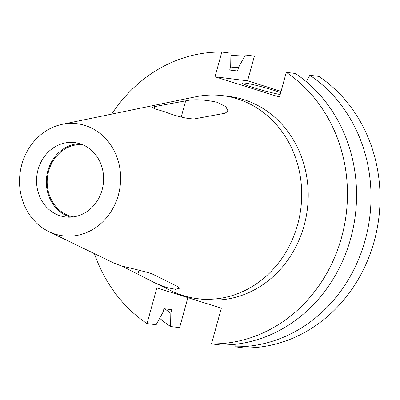 <?xml version="1.0" encoding="UTF-8"?>
<svg xmlns="http://www.w3.org/2000/svg" width="400" height="400" viewBox="0 0 400 400"><rect width="100%" height="100%" fill="white"/><g stroke="black" fill="none" stroke-linecap="round" stroke-linejoin="round"><path stroke-width="0.6" d="M122.255 266.23L154.19 282.545L166.26 287.465L175.49 289.31L179.28 288.32L177.33 286.37L151.55 273.63C144.43 271.525 134.465 268.995 121.645 266.04L113.815 263.02L48.9 231.625A56.485 50.46 97.1 0 1 20 173.56A56.485 50.46 97.1 0 1 62.22 124.33A56.485 50.46 97.1 0 1 85.04 125.465A56.485 50.46 97.1 0 1 118.375 194.975A56.485 50.46 97.1 0 1 55.115 234.095A56.485 50.46 97.1 0 1 48.9 231.625M164.18 111.605L155.24 108.925L152.055 107.5L154.8 106.565L185.665 100.855C193.755 99.04 204.285 99.525 217.26 102.305L225.805 106.65L228.085 111.125L225.02 113.235L194.155 118.945C186.505 118.775 176.515 116.325 164.18 111.605M280.7 92.66A21.92 1.59 15.4 0 0 273.435 90.18A21.92 1.59 15.4 0 0 242.525 83.15A21.92 1.59 15.4 0 0 253.885 87.755A21.92 1.59 15.4 0 0 280.19 94.525M73.255 216.91A36.535 32.64 97.1 0 1 70.19 216.125A36.535 32.64 97.1 0 1 47.735 175.225A36.535 32.64 97.1 0 1 82.24 144.555M70.405 217.165A37.47 33.475 97.1 0 1 69.945 217.02A37.47 33.475 97.1 0 1 46.685 176.605A37.47 33.475 97.1 0 1 79.54 143.61M80 143.75A37.47 33.475 97.1 0 1 102.81 186.905A37.47 33.475 97.1 0 1 65.46 216.96A37.47 33.475 97.1 0 1 60.155 215.805A37.47 33.475 97.1 0 1 37.345 172.655A37.47 33.475 97.1 0 1 74.695 142.595A37.47 33.475 97.1 0 1 80 143.75M62.22 124.33L195.915 96.75A102.295 91.385 97.1 0 1 222.75 95.655A102.295 91.385 97.1 0 1 237.24 98.805A102.295 91.385 97.1 0 1 299.52 216.62A102.295 91.385 97.1 0 1 197.545 298.685A102.295 91.385 97.1 0 1 183.055 295.53A102.295 91.385 97.1 0 1 171.79 291.06L154.19 282.545M222.75 95.655L229.265 96.46A102.295 91.385 97.1 0 1 243.755 99.615A102.295 91.385 97.1 0 1 306.035 217.43A102.295 91.385 97.1 0 1 204.06 299.495L197.545 298.685M211.505 343.88A146.135 130.555 97.1 0 0 341.61 237.285A146.135 130.555 97.1 0 0 286.295 72.36L295.39 73.49A146.135 130.555 97.1 0 1 350.71 238.415A146.135 130.555 97.1 0 1 220.605 345.01L211.505 343.88L221.34 308.165L156.87 287.885L147.035 323.595A146.135 130.555 97.1 0 1 94.42 253.64M306.31 81.705L309.85 75.285A146.135 130.555 97.1 0 1 365.165 240.21A146.135 130.555 97.1 0 1 235.06 346.805L235.1 344.305M309.85 75.285L318.875 76.405A146.135 130.555 97.1 0 1 374.19 241.33A146.135 130.555 97.1 0 1 244.085 347.925L235.06 346.805M111.74 114.115A146.135 130.555 97.1 0 1 221.82 52.075L230.92 53.205L230.695 66.435L229.7 70.035L237.55 71.01L238.54 67.41A133.3 119.085 97.1 0 0 230.3 67.855M147.035 323.595L156.13 324.725L162.965 312.32L163.96 308.715L171.805 309.69L170.815 313.29A133.3 119.085 97.1 0 1 164.96 308.84M286.295 72.36L279.485 97.075L215.015 76.79L247.595 80.835L281.06 91.365M221.82 52.075L215.015 76.79M230.88 55.705A146.135 130.555 97.1 0 1 245.375 55L238.54 67.41M170.815 313.29L170.585 326.52A146.135 130.555 97.1 0 1 159.67 318.305M170.585 326.52L179.615 327.64L187.875 297.64M245.375 55L254.4 56.12L247.595 80.835M137.975 273.99L139.015 270.21M154.8 106.565L154.235 108.62M185.665 100.855L181.2 117.07"/></g></svg>
